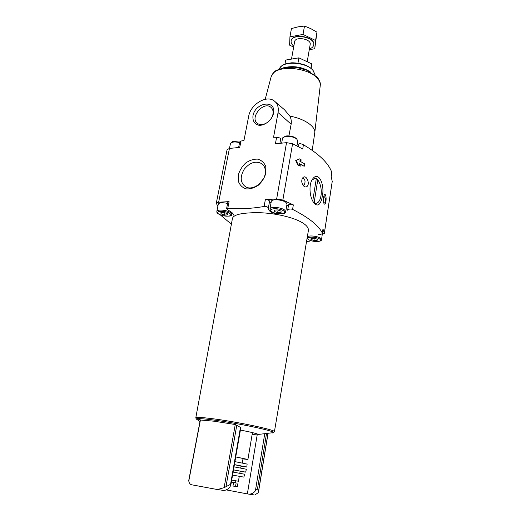 <?xml version="1.0" encoding="UTF-8"?>
<svg xmlns="http://www.w3.org/2000/svg" width="521" height="521" viewBox="0 0 521 521"><rect width="100%" height="100%" fill="white"/><g stroke="black" fill="none" stroke-linecap="round" stroke-linejoin="round"><path stroke-width="0.78" d="M304.205 166.29L304.609 163.855L299.634 161.015L301.418 160.006L299.321 158.846L296.215 160.54L298.286 164.962L300.396 166.108L299.223 163.457L304.205 166.29L299.399 163.861M299.321 158.846L295.72 160.585L297.804 165.001L300.396 166.108M297.804 165.001L298.286 164.962M295.72 160.585L296.215 160.54M325.488 203.06C326.726 199.823 325.951 192.679 324.322 194.887C323.053 197.824 322.968 200.78 324.075 203.763C324.576 204.473 325.045 204.239 325.488 203.06M319.66 203.665C320.929 201.992 321.828 199.465 322.349 196.085C324.922 184.59 318.526 170.595 312.665 178.95C308.647 183.965 309.396 196.651 313.525 202.317C315.778 205.352 317.823 205.802 319.66 203.665M277.374 213.857C271.519 213.017 268.504 211.142 268.328 208.218C267.976 206.935 266.57 206.355 264.108 206.479L265.352 199.602L276.651 198.963L282.857 200.051L293.336 204.883C291.115 204.063 289.526 204.017 288.582 204.76L286.68 206.069M318.429 234.483C320.539 234.535 321.854 234.157 322.369 233.343L322.343 233.141C318.78 225.593 308.862 217.667 292.581 209.364C290.308 208.687 288.667 208.967 287.651 210.217L288.582 204.76M322.343 233.141L322.987 228.914L324.316 233.317L322.349 234.457M298.448 146.661L298.93 143.855C299.777 143.438 301.275 143.744 303.424 144.76C319.008 153.969 328.432 163.086 331.695 172.119L331.076 176.137L332.242 181.445L324.316 233.473M279.907 143.334L280.708 138.853C280.291 138.039 278.924 137.511 276.599 137.277L275.42 143.789L286.53 142.663L292.587 143.718L302.714 149.006L303.424 144.76M306.537 186.772C310.933 184.558 306.048 173.057 302.551 178.104C301.346 180.37 301.529 182.78 303.085 185.32C304.205 186.779 305.352 187.26 306.537 186.772M220.416 214.978L231.376 224.206M217.85 206.349L216.287 203.223L218.644 202.213L229.09 201.634L227.866 202.155L226.583 208.68L228.152 210.178C231.728 212.047 233.486 213.656 233.434 215.01M277.693 209.924L281.073 211.142L281.034 212.503L277.641 212.653L274.28 211.454L274.287 210.087L277.693 209.924M314.319 238.195L317.354 239.256L317.152 240.383L313.935 240.448L310.913 239.4L311.089 238.273L314.319 238.195M223.958 212.451L227.306 213.61L227.527 214.899L224.427 215.043L221.093 213.897L220.845 212.601L223.958 212.451M309.858 241.106L306.53 241.542M264.108 206.479C251.343 208.647 239.23 209.26 227.775 208.309L226.583 208.68M250.067 212.881C274.958 211.057 311.747 220.767 308.204 231.63L274.411 431.727C276.488 430.144 237.823 421.899 212.887 418.754C201.907 417.36 196.209 417.067 195.792 417.862L232.431 218.488C233.252 215.297 239.132 213.428 250.067 212.881M216.287 203.223L227.084 149.696L229.442 148.439L239.725 147.404L240.969 141.074L239.725 141.868L238.611 147.515M222.291 490.326L223.672 490.437C226.088 490.326 228.178 489.16 229.943 486.94L230.881 484.862L230.562 484.302L224.128 487.669L217.459 489.545L191.637 484.784C190.126 484.413 189.175 483.162 188.791 481.033L188.778 480.258M188.784 480.264L200.272 419.991L214.014 421.202L235.258 424.524L240.813 427.604M257.198 434.859L247.351 493.908L253.864 494.872M264.603 434.625L255.394 490.828C253.707 492.938 251.702 494.045 249.364 494.142M267.859 433.954L258.475 491.616L257.53 488.574L255.394 490.828M247.351 493.908L226.212 489.89M252.131 434.468C256.215 434.918 258.344 434.976 258.507 434.638L258.344 434.429C256.671 433.518 250.692 432.065 240.409 430.059M235.538 482.68L231.357 482.114M235.857 480.824L235.525 482.752L231.363 482.088M314.717 133.05L314.73 132.959C316.013 126.733 304.505 118.684 289.891 116.15L284.557 109.814L275.576 102.096M276.599 137.277L273.564 137.264L278.058 112.549L291.141 124.206C291.597 121.445 291.18 118.762 289.891 116.15M291.141 124.206L288.914 135.87M331.122 176.254L331.695 172.119M278.058 112.549C278.865 107.274 277.53 103.353 274.046 100.781C266.198 94.822 250.51 104.552 248.68 116.261L243.971 140.423L240.969 141.074M273.584 113.116C276.117 99.335 255.394 102.24 252.972 115.721C252.496 120.892 254.476 124.076 258.898 125.274C264.948 125.808 272.112 119.902 273.584 113.116M265.957 172.861L265.762 166.414C264.199 162.682 261.542 160.26 257.784 159.139C253.675 158.983 249.631 160.279 245.638 163.027C242.063 166.466 239.621 170.465 238.299 175.023L238.39 181.386C239.829 185.137 242.402 187.638 246.114 188.889C250.236 189.162 254.352 187.918 258.462 185.157C262.148 181.64 264.648 177.544 265.957 172.861M242.981 458.91L247.911 459.476L235.739 456.91M242.988 458.871L246.798 459.281L235.733 456.943M241.015 466.217L246.785 467.044L247.13 464.094L234.919 461.626M246.785 467.044L234.398 464.608M240.695 468.079L241.041 466.035L234.385 464.699M240.148 471.251L245.638 472.124L246.381 469.232L234.014 466.855M245.638 472.124L233.486 469.851M239.797 473.309L240.168 471.16L233.48 469.896M243.776 477.099L232.574 475.119L243.776 477.099L244.929 474.273L233.095 472.111M239.282 476.311L238.442 481.235L231.708 480.115M237.96 483.162L237.374 486.581L235.531 486.445L232.965 486.041L233.584 482.479M258.475 491.616L258.149 492.768L254.847 494.943M269.937 209.051L271.291 201.451C271.356 198.742 282.682 199.517 286.029 202.487L286.999 204.186L285.703 211.793L284.72 210.126C281.353 207.215 269.995 206.407 269.937 209.051C270.471 210.074 268.361 210.725 275.576 213.35C287.709 214.763 284.857 212.073 285.703 211.793M265.352 199.602C267.761 199.693 269.175 200.22 269.578 201.191L270.953 203.359M232.184 212.802L231.871 214.411L230.666 212.646C227.149 209.989 216.925 209.097 216.834 211.422L218.292 204.141C219.302 202.545 222.408 202.311 227.612 203.431M322.987 228.914L322.375 233.343M322.571 232.079L321.548 239.647L320.793 238.39C318.272 236.195 309.012 235.121 307.331 236.808M224.87 212.77L224.427 215.043M221.353 212.575L221.093 213.897M317.328 239.243L317.152 240.383M314.287 238.195L313.935 240.448M278.09 210.067L277.641 212.653M274.521 210.074L274.28 211.454M313.46 202.22L315.635 203.32C318.279 203.288 320.063 200.754 320.982 195.733C322.31 188.146 319.06 178.423 315.068 178.345L312.04 179.94M302.317 178.475L303.222 178.013C305.241 179.654 305.566 181.972 304.192 184.955L302.89 185.033M323.854 196.352L323.854 196.352C325.54 197.635 325.892 199.738 324.902 202.669L323.808 203.216M263.496 178.703L259.087 184.213M265.15 173.981C265.853 169.436 264.733 166.004 261.796 163.685C255.72 160.553 249.846 162.428 244.173 169.318C239.771 176.997 240.292 182.858 245.743 186.896C252.307 190.797 263.776 183.242 265.15 173.981M272.952 114.138C273.421 111.266 272.789 109.032 271.057 107.437C263.6 100.384 248.927 118.228 257.752 123.575C262.408 127.091 271.916 121.237 272.952 114.138M314.13 202.754L317.758 179.914M316.286 178.716L312.73 201.015M284.954 64.103L285.69 60.065L298.878 57.844L311.584 63.79L311.187 68.44M297.947 63.113L298.878 57.844M310.842 68.166L311.584 63.79M313.72 44.858L313.746 44.728C315.739 36.789 292.027 32.608 291.187 40.749L291.167 40.879M293.662 47.079L289.611 45.158L289.936 36.861L303.02 34.419L315.557 40.495L314.749 48.746L309.279 49.69M309.415 48.928C311.903 48.082 313.329 46.766 313.701 44.982C315.7 37.05 291.981 32.869 291.141 41.003C290.881 42.807 291.773 44.532 293.824 46.18M307.273 61.315L310.19 44.422C311.558 38.945 295.218 36.06 294.632 41.68L291.584 58.626M314.749 48.746L316.97 32.172L310.842 28.668L304.498 26.05L298.025 26.858L291.447 28.57L289.936 36.861M315.557 40.495L316.97 32.172M303.02 34.419L304.498 26.05M292.587 143.718L282.857 200.051M292.581 209.364L293.336 204.883M332.248 181.262L324.316 233.317M283.782 211.018C279.438 207.592 267.058 208.211 271.617 211.578C275.928 214.906 288.126 214.391 283.782 211.018M319.92 239.198C316.254 236.306 304.518 236.599 308.386 239.458C312.04 242.285 323.606 242.057 319.92 239.198M229.781 213.499C225.131 210.25 213.818 210.81 218.657 214.007C223.262 217.172 234.43 216.703 229.781 213.499M229.442 148.439L218.644 202.213M286.53 142.663L276.651 198.963M236.801 425.097L225.99 486.666M240.494 427.213L230.562 484.302M266.374 434.371L257.53 488.574M271.962 433.081L273.59 432.619C274.971 431.004 237.296 423.039 213.069 419.952C202.506 418.604 196.905 418.278 196.254 418.982L197.628 419.972M271.187 76.607C273.401 72.041 274.287 71.807 276 70.537L284.147 67.58L294.424 67.261L297.12 67.6L306.543 70.127L317.126 77.056C319.64 80.332 320.689 83.067 320.278 85.262C320.441 83.086 319.562 80.872 317.654 78.625C309.689 68.297 281.014 64.747 273.427 73.057L271.187 76.607L265.215 99.303M227.775 208.309L229.09 201.634M315.12 75.089L313.154 70.602C306.413 61.771 281.718 60.553 279.51 68.811M310.269 71.846C302.486 67.098 294.118 65.62 285.176 67.417M196.925 418.715L200.435 419.933M236.143 482.895L235.531 486.445M200.442 419.906L188.791 481.033M235.258 424.524L224.128 487.669M268.328 208.218L269.578 201.191M296.859 139.237C293.694 135.831 282.636 135.343 282.467 138.573L285.13 136.222C287.123 135.59 290.067 135.844 293.974 136.99L296.657 138.625L297.745 141.217L296.859 139.237M239.575 142.604C234.522 141.465 231.461 141.868 230.406 143.809L232.06 142.025C231.832 141.386 234.372 141.412 239.673 142.116M195.792 417.862L196.254 418.982L199.986 421.496M274.411 431.727L273.59 432.619L258.344 434.429M320.278 85.262L314.73 132.998M314.73 132.959L312.235 150.335M279.595 68.616C280.767 66.187 283.163 64.487 286.791 63.51L291.773 62.781C296.351 62.794 300.943 63.595 305.56 65.19C308.621 66.61 311.096 68.271 312.978 70.166L315.114 74.874M252.451 432.612L247.911 459.476M243.073 458.363L242.278 463.013M240.832 427.611L230.894 484.777M267.95 433.934L258.527 491.876M217.485 489.545L223.672 490.437M282.467 138.573L281.653 143.158M297.745 141.217L296.95 145.88M230.406 143.809L229.474 148.439M331.649 173.695L331.219 176.528M216.834 211.422C217.374 212.431 215.18 212.939 222.408 215.629C234.092 217.133 230.849 214.672 231.871 214.411M307.09 238.26L308.087 239.393C308.497 240.103 314.801 241.939 317.217 241.614C322.707 240.832 320.767 240.337 321.548 239.647M311.884 180.142L312.659 178.944M263.164 164.955L261.796 163.685M271.832 108.27L271.057 107.437"/></g></svg>
